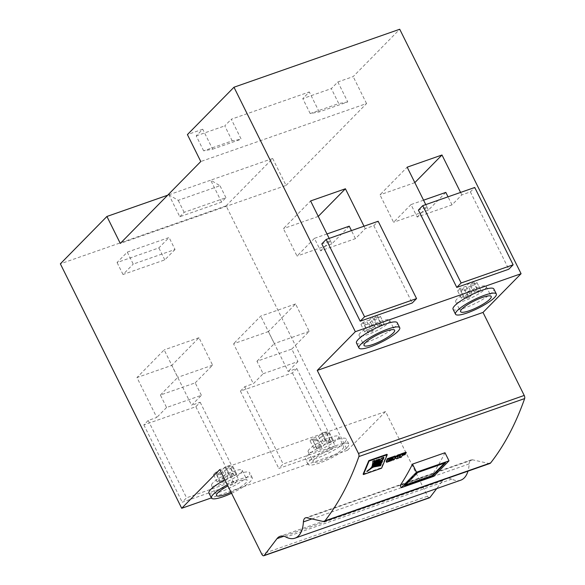 <?xml version="1.0" encoding="UTF-8"?>
<svg xmlns="http://www.w3.org/2000/svg" width="585" height="585" viewBox="0 0 585 585"><rect width="100%" height="100%" fill="white"/><g stroke="black" fill="none" stroke-linecap="round" stroke-linejoin="round"><path stroke-width="0.44" stroke-dasharray="2.92 2.19" d="M360.455 332.748A17.082 3.554 153.6 0 0 359.088 335.476A17.082 3.554 153.6 0 0 371.819 332.975A17.082 3.554 153.6 0 0 388.316 323.008A17.082 3.554 153.6 0 0 389.69 320.28A17.082 3.554 153.6 0 0 376.952 322.781A17.082 3.554 153.6 0 0 360.455 332.748M457.031 298.972A17.082 3.554 153.6 0 0 455.656 301.692A17.082 3.554 153.6 0 0 468.395 299.191A17.082 3.554 153.6 0 0 484.892 289.224A17.082 3.554 153.6 0 0 486.259 286.504A17.082 3.554 153.6 0 0 473.528 289.005A17.082 3.554 153.6 0 0 457.031 298.972M314.474 458.991A17.082 3.554 153.6 0 0 313.099 461.711A17.082 3.554 153.6 0 0 325.838 459.21A17.082 3.554 153.6 0 0 342.335 449.243A17.082 3.554 153.6 0 0 343.702 446.523A17.082 3.554 153.6 0 0 330.971 449.024A17.082 3.554 153.6 0 0 314.474 458.991M309.516 449.009A17.082 3.554 153.6 0 0 308.149 451.737A17.082 3.554 153.6 0 0 320.88 449.236A17.082 3.554 153.6 0 0 337.377 439.269A17.082 3.554 153.6 0 0 338.752 436.542A17.082 3.554 153.6 0 0 326.013 439.042A17.082 3.554 153.6 0 0 309.516 449.009M231.024 492.212A17.082 3.554 153.6 0 0 245.758 483.027A17.082 3.554 153.6 0 0 247.126 480.3A17.082 3.554 153.6 0 0 227.909 485.923M212.947 482.793A17.082 3.554 153.6 0 0 211.573 485.513A17.082 3.554 153.6 0 0 224.304 483.013A17.082 3.554 153.6 0 0 240.801 473.046A17.082 3.554 153.6 0 0 242.175 470.325A17.082 3.554 153.6 0 0 229.444 472.826A17.082 3.554 153.6 0 0 212.947 482.793M231.558 493.279A22.778 4.739 153.6 0 0 250.402 481.404A22.778 4.739 153.6 0 0 252.23 477.769A22.778 4.739 153.6 0 0 227.375 484.855M208.947 493.038A22.778 4.739 153.6 0 0 225.927 489.703A22.778 4.739 153.6 0 0 247.923 476.409A22.778 4.739 153.6 0 0 249.751 472.782A22.778 4.739 153.6 0 0 224.896 479.868M346.971 447.62A22.778 4.739 153.6 0 0 348.806 443.986A22.778 4.739 153.6 0 0 331.827 447.32A22.778 4.739 153.6 0 0 309.831 460.614A22.778 4.739 153.6 0 0 308.002 464.241A22.778 4.739 153.6 0 0 324.982 460.907A22.778 4.739 153.6 0 0 346.971 447.62M344.499 442.633A22.778 4.739 153.6 0 0 346.327 438.999A22.778 4.739 153.6 0 0 329.348 442.333A22.778 4.739 153.6 0 0 307.352 455.627A22.778 4.739 153.6 0 0 305.524 459.254A22.778 4.739 153.6 0 0 322.503 455.92A22.778 4.739 153.6 0 0 344.499 442.633M453.039 309.216A22.778 4.739 153.6 0 0 470.018 305.882A22.778 4.739 153.6 0 0 492.007 292.588A22.778 4.739 153.6 0 0 493.842 288.961M356.462 342.993A22.778 4.739 153.6 0 0 373.442 339.658A22.778 4.739 153.6 0 0 395.438 326.371A22.778 4.739 153.6 0 0 397.266 322.737M429.565 497.769A2.845 1.433 70.7 0 1 427.54 496.19L385.537 411.577L219.777 469.558M460.709 480.197A34.164 17.214 70.7 0 1 451.766 479.093A22.778 11.473 -109.3 0 0 445.807 478.362A22.778 11.473 -109.3 0 0 442.779 480.651L436.724 488.585M489.908 463.474A5.696 2.866 70.7 0 1 489.009 463.51L472.607 459.81A8.541 4.3 -109.3 0 0 471.261 459.861A8.541 4.3 -109.3 0 0 469.148 463.927A34.164 17.214 70.7 0 1 467.978 471.144M233.218 473.016L230.285 476L236.552 473.806L234.373 476.022L228.106 478.216L225.174 481.199L220.53 482.822L223.463 479.839L217.196 482.033L219.375 479.817L225.642 477.623L228.574 474.64L233.218 473.016L229.503 465.528L226.57 468.519L230.285 476M320.039 446.055L316.324 438.574L310.057 440.768L313.772 448.249L320.039 446.055L317.099 449.046L321.743 447.423L324.682 444.432L320.968 436.951L318.028 439.935L321.743 447.423M313.772 448.249L315.944 446.033L322.218 443.847L318.503 436.359L312.229 438.553L315.944 446.033M318.503 436.359L321.436 433.375L326.079 431.752L329.794 439.233L325.15 440.856L322.218 443.847M329.794 439.233L326.861 442.223L323.147 434.735L326.079 431.752M320.968 436.951L327.234 434.757L330.949 442.238L333.128 440.03L326.861 442.223M330.949 442.238L324.682 444.432M377.793 325.962L374.078 318.474L380.345 316.288L384.06 323.768L377.793 325.962L380.733 322.971L376.089 324.595L373.15 327.585L369.435 320.097L372.374 317.114L376.089 324.595M384.06 323.768L381.888 325.984L375.621 328.17L371.906 320.69L378.173 318.496L381.888 325.984M371.906 320.69L368.967 323.68L364.323 325.304L368.038 332.785L372.682 331.161L375.621 328.17M368.038 332.785L370.978 329.794L367.263 322.313L364.323 325.304M369.435 320.097L363.168 322.291L366.883 329.779L364.711 331.987L370.978 329.794M366.883 329.779L373.15 327.585M337.852 81.966L347.753 101.922L319.198 111.91L310.196 113.563L338.752 103.574L331.322 88.606L337.852 81.966L353.172 76.606L399.73 29.25M347.753 101.922L338.752 103.574M310.196 113.563L302.767 98.594L331.322 88.606M203.638 150.835L196.209 135.866L202.739 129.226L212.64 149.182L203.638 150.835L232.194 140.846L241.195 139.193L231.294 119.238L309.297 91.955L302.767 98.594M212.64 149.182L241.195 139.193M232.194 140.846L224.764 125.877L231.294 119.238M196.209 135.866L224.764 125.877M202.739 129.226L187.412 134.587M263.148 373.727L297.97 361.545L291.783 349.07L256.961 361.252L263.148 373.727L253.356 383.68L244.771 386.685L240.42 391.116L292.42 372.923L296.77 368.499L288.178 371.504L268.369 331.593L233.547 343.768L253.356 383.68M297.97 361.545L288.178 371.504M201.394 395.328L195.207 382.853L160.385 395.036L166.571 407.504L201.394 395.328L191.609 405.281L171.793 365.369L136.97 377.552L156.78 417.463L148.195 420.469L143.844 424.893L195.843 406.707L200.194 402.275L191.609 405.281M166.571 407.504L156.78 417.463M385.537 411.577L347.461 450.304L226.11 205.847L60.357 263.828M347.461 450.304L211.368 497.908M244.771 386.685L283.155 464.015L278.804 468.446L330.803 450.253L335.161 445.828L283.155 464.015M296.77 368.499L335.161 445.828M127.289 252.12L169.08 237.503L158.857 247.908L117.066 262.526L127.289 252.12L133.234 264.098L175.025 249.481L169.08 237.503M148.195 420.469L186.578 497.798L182.227 502.222L234.234 484.036L238.585 479.605L186.578 497.798M200.194 402.275L238.585 479.605M423.555 200.18L410.999 204.574L417.185 217.042L452.015 204.867L461.799 194.907L470.391 191.902L474.742 187.478M417.185 217.042L426.977 207.09L418.392 210.088M445.821 192.392L428.417 210.095L414.831 182.615M452.015 204.867L448.022 196.823M461.799 194.907L460.57 192.428M410.999 204.574L393.595 222.278L379.972 194.834L407.167 167.178M425.748 204.611L426.977 207.09M428.417 210.095L393.595 222.278M414.794 182.659L379.972 194.834M326.978 233.963L314.423 238.351L320.617 250.826L355.439 238.643L365.23 228.684L373.815 225.686L378.166 221.254M320.617 250.826L330.401 240.866L321.816 243.872M314.423 238.351L297.019 256.055L283.396 228.618L310.591 200.955M329.172 238.395L330.401 240.866M349.245 226.176L331.841 243.879L318.255 216.399M355.439 238.643L351.446 230.607M365.23 228.684L364.002 226.212M331.841 243.879L297.019 256.055M318.218 216.435L283.396 228.618M470.391 191.902L508.782 269.232M373.815 225.686L412.206 303.008M179.792 216.735L184.151 212.311L225.934 197.693L221.583 202.125L179.792 216.735L168.897 194.783L167.668 195.214M168.897 194.783L210.688 180.173L219.989 185.723L178.206 200.341L168.897 194.783M226.11 205.847L272.668 158.491L210.688 180.173L221.583 202.125M272.668 158.491L286.043 185.43L120.291 243.411M286.043 185.43L366.546 103.545L200.787 161.526M319.198 111.91L309.297 91.955M366.546 103.545L353.172 76.606M391.789 458.274L391.577 458.794L388.462 459.883L388.052 460.848L388.615 460.651M391.467 459.656L391.255 460.154L386.341 461.828L386.634 462.26M392.637 456.87L392.418 457.39L389.01 458.581L388.681 459.364L389.237 459.166M398.253 457.704L396.242 458.406L395.46 457.624L394.422 457.806L393.807 459.254L392.316 459.781L392.615 460.205M395.189 455.971L394.648 457.273L395.548 456.958M399.687 454.406L397.303 456.629L397.603 457.053L397.303 456.629M405.968 452.205L402.37 453.887L402.034 454.713L402.582 454.516M405.083 453.646L401.829 455.188L401.2 456.673L399.277 457.346M386.963 454.296L381.31 467.766L363.139 474.121M400.191 485.506L432.688 474.135A469.777 236.669 -109.3 0 0 444.995 452.746M432.688 474.135L433.778 476.322M444.476 463.144L445.353 462.252L445.594 462.75M445.353 462.252L417.493 471.993L404.44 485.272L405.559 484.877M404.44 485.272L404.688 485.769M417.493 471.993L417.741 472.497M469.258 297.377L472.197 294.394L478.464 292.2L480.636 289.984L474.369 292.178L477.309 289.195L472.665 290.818L469.726 293.802L463.459 295.995L461.287 298.211L467.554 296.017L464.614 299.001L469.258 297.377L465.543 289.897L460.9 291.52L464.614 299.001M292.42 372.923L330.803 450.253M240.42 391.116L278.804 468.446M195.843 406.707L234.234 484.036M143.844 424.893L182.227 502.222M160.385 395.036L177.789 377.332L164.166 349.888L136.97 377.552M195.207 382.853L212.611 365.15L198.988 337.706L171.793 365.369M198.988 337.706L164.166 349.888M212.611 365.15L177.789 377.332M291.783 349.07L309.187 331.366L295.564 303.929L268.369 331.593M295.564 303.929L260.742 316.112L233.547 343.768M256.961 361.252L274.365 343.549L260.742 316.112M309.187 331.366L274.365 343.549M184.151 212.311L178.206 200.341M225.934 197.693L219.989 185.723M175.025 249.481L164.794 259.879L123.011 274.497L133.234 264.098M164.794 259.879L158.857 247.908M123.011 274.497L117.066 262.526M368.967 323.68L372.682 331.161M372.374 317.114L377.018 315.49L380.733 322.971M374.078 318.474L377.018 315.49M380.345 316.288L378.173 318.496M363.168 322.291L360.996 324.507L367.263 322.313M360.996 324.507L364.711 331.987M460.9 291.52L463.839 288.537L467.554 296.017M465.543 289.897L468.483 286.906L472.197 294.394M469.726 293.802L466.011 286.321L468.951 283.33L472.665 290.818M480.636 289.984L476.921 282.504L470.654 284.698L473.594 281.707L468.951 283.33M473.594 281.707L477.309 289.195M470.654 284.698L474.369 292.178M466.011 286.321L459.744 288.515L457.572 290.723L461.287 298.211M459.744 288.515L463.459 295.995M463.839 288.537L457.572 290.723M476.921 282.504L474.749 284.719L478.464 292.2M474.749 284.719L468.483 286.906M321.436 433.375L325.15 440.856M318.028 439.935L313.385 441.558L317.099 449.046M316.324 438.574L313.385 441.558M310.057 440.768L312.229 438.553M327.234 434.757L329.413 432.542L323.147 434.735M329.413 432.542L333.128 440.03M229.503 465.528L224.859 467.152L228.574 474.64M224.859 467.152L221.927 470.143L225.642 477.623M228.106 478.216L224.391 470.728L221.452 473.718L225.174 481.199M217.196 482.033L213.481 474.545L219.748 472.351L216.816 475.342L221.452 473.718M216.816 475.342L220.53 482.822M219.748 472.351L223.463 479.839M224.391 470.728L230.658 468.541L232.837 466.325L236.552 473.806M230.658 468.541L234.373 476.022M226.57 468.519L232.837 466.325M213.481 474.545L215.66 472.336L219.375 479.817M215.66 472.336L221.927 470.143M381.31 467.766L381.603 468.19M376.367 465.792L373.8 466.464L380.945 463.62L380.689 464.212M380.945 463.62L381.244 464.044M373.8 466.464L374.1 466.888M374.4 464.117L371.438 466.808L376.565 459.627L379.175 458.713L379.475 459.13M376.565 459.627L376.864 460.044M371.468 466.764L371.767 467.188M371.621 466.793L371.914 467.218M379.175 458.713L378.59 459.437M372.923 464.614L372.075 465.653L372.682 460.98L374.97 460.183L375.27 460.6M372.682 460.98L372.981 461.397M372.279 465.601L372.579 466.026M374.97 460.183L374.788 460.768M376.543 464.68L372.221 467.13L382.254 460.497L381.925 461.294M382.254 460.497L382.553 460.921M372.221 467.13L372.513 467.554M374.905 464.819L366.7 471.152L366.992 471.583M383.365 457.77L383.606 457.163L380.996 458.07C376.82 462.516 372.053 466.874 366.7 471.152L367.153 471.627M383.606 457.163L383.906 457.58M380.996 458.07L381.296 458.494M405.763 452.702L406.063 453.126M401.2 456.673L401.493 457.097M401.829 455.188L402.129 455.613M404.878 454.121L405.178 454.545M402.034 454.713L402.326 455.137M402.37 453.887L402.67 454.311M393.807 459.254L394.1 459.686M394.422 457.806L394.721 458.23M394.948 457.624L395.241 458.048M395.46 457.624L395.76 458.048M396.242 458.406L396.542 458.83M397.266 456.724L397.566 457.148M394.648 457.273L394.941 457.697M388.052 460.848L388.352 461.272M388.462 459.883L388.762 460.307M391.577 458.794L391.87 459.218M388.681 459.364L388.981 459.781M389.01 458.581L389.303 459.006M392.418 457.39L392.71 457.814M386.466 461.828L386.758 462.252M391.255 460.154L391.548 460.578M427.54 496.19L261.78 554.17M451.766 479.093L286.014 537.074M489.009 463.51L323.249 521.491M472.607 459.81L306.854 517.784M469.148 463.927L311.915 518.932M442.779 480.651L283.849 536.24M372.287 467.225L372.579 467.649M359.088 335.476L364.038 345.45M455.656 301.692L460.614 311.673M308.149 451.737L313.099 461.711M211.573 485.513L216.523 495.495M252.23 477.769L249.751 472.782M348.806 443.986L346.327 438.999M471.261 459.861L305.502 517.842M445.807 478.362L280.054 536.335M308.002 464.241L305.524 459.254M242.175 470.325L247.126 480.3M338.752 436.542L343.702 446.523M486.259 286.504L491.217 296.478M389.69 320.28L394.641 330.262M373.99 467.042L373.698 466.611M371.738 467.283L371.446 466.859M372.367 466.121L372.075 465.697M372.44 467.686L372.14 467.261M366.949 471.707L366.649 471.283"/><path stroke-width="0.88" d="M365.413 342.73A17.082 3.554 153.6 0 0 364.038 345.45A17.082 3.554 153.6 0 0 376.769 342.949A17.082 3.554 153.6 0 0 393.266 332.982A17.082 3.554 153.6 0 0 394.641 330.262A17.082 3.554 153.6 0 0 381.91 332.763A17.082 3.554 153.6 0 0 365.413 342.73M461.982 308.946A17.082 3.554 153.6 0 0 460.614 311.673A17.082 3.554 153.6 0 0 473.345 309.173A17.082 3.554 153.6 0 0 489.842 299.206A17.082 3.554 153.6 0 0 491.217 296.478A17.082 3.554 153.6 0 0 478.479 298.979A17.082 3.554 153.6 0 0 461.982 308.946M227.909 485.923A17.082 3.554 153.6 0 0 217.898 492.767A17.082 3.554 153.6 0 0 216.523 495.495A17.082 3.554 153.6 0 0 231.024 492.212M227.375 484.855A22.778 4.739 153.6 0 0 213.254 494.391A22.778 4.739 153.6 0 0 211.426 498.025A22.778 4.739 153.6 0 0 231.558 493.279M224.896 479.868A22.778 4.739 153.6 0 0 210.775 489.404A22.778 4.739 153.6 0 0 208.947 493.038L211.426 498.025M494.486 297.582A22.778 4.739 153.6 0 0 496.314 293.948A22.778 4.739 153.6 0 0 479.334 297.282A22.778 4.739 153.6 0 0 457.346 310.569A22.778 4.739 153.6 0 0 455.51 314.203A22.778 4.739 153.6 0 0 472.49 310.869A22.778 4.739 153.6 0 0 494.486 297.582M496.314 293.948L493.842 288.961A22.778 4.739 153.6 0 0 476.863 292.295A22.778 4.739 153.6 0 0 454.867 305.582A22.778 4.739 153.6 0 0 453.039 309.216L455.51 314.203M397.91 331.359A22.778 4.739 153.6 0 0 399.738 327.732A22.778 4.739 153.6 0 0 382.766 331.066A22.778 4.739 153.6 0 0 360.769 344.353A22.778 4.739 153.6 0 0 358.934 347.987A22.778 4.739 153.6 0 0 375.914 344.653A22.778 4.739 153.6 0 0 397.91 331.359M399.738 327.732L397.266 322.737A22.778 4.739 153.6 0 0 380.287 326.072A22.778 4.739 153.6 0 0 358.291 339.366A22.778 4.739 153.6 0 0 356.462 342.993L358.934 347.987M436.724 488.585L429.946 497.484A2.845 1.433 70.7 0 1 429.865 497.579A2.845 1.433 70.7 0 1 429.565 497.769L263.806 555.75A2.845 1.433 70.7 0 1 261.78 554.17L219.777 469.558L181.708 508.285L60.357 263.828L106.916 216.465L120.291 243.411L200.787 161.526L187.412 134.587L233.978 87.231L355.329 331.688L317.253 370.415L358.459 453.433A2.845 1.433 70.7 0 1 358.89 456.556A469.777 236.669 70.7 0 1 324.894 520.899A5.696 2.866 70.7 0 1 324.748 521.067A5.696 2.866 70.7 0 1 324.148 521.454A5.696 2.866 70.7 0 1 323.249 521.491L306.854 517.784A8.541 4.3 -109.3 0 0 305.502 517.842A8.541 4.3 -109.3 0 0 303.396 521.908A34.164 17.214 70.7 0 1 298.533 535.86A34.164 17.214 70.7 0 1 294.957 538.178A34.164 17.214 70.7 0 1 286.014 537.074A22.778 11.473 -109.3 0 0 280.054 536.335A22.778 11.473 -109.3 0 0 277.019 538.631L264.186 555.465A2.845 1.433 70.7 0 1 264.106 555.56A2.845 1.433 70.7 0 1 263.806 555.75M467.978 471.144A34.164 17.214 70.7 0 1 464.293 477.879A34.164 17.214 70.7 0 1 460.709 480.197L294.957 538.178M233.978 87.231L399.73 29.25L521.081 273.707L483.005 312.434L524.218 395.453A2.845 1.433 70.7 0 1 524.643 398.575A469.777 236.669 70.7 0 1 490.647 462.918A5.696 2.866 70.7 0 1 490.501 463.086A5.696 2.866 70.7 0 1 489.908 463.474L324.148 521.454M211.368 497.908L181.708 508.285M513.133 264.808L474.742 187.478L422.743 205.664L418.392 210.088L456.775 287.418L508.782 269.232L513.133 264.808L461.126 282.994L456.775 287.418M448.022 196.823L445.821 192.392L423.555 200.18M460.57 192.428L441.989 154.996L407.167 167.178L425.748 204.611M414.831 182.615L441.989 154.996M416.557 298.584L378.166 221.254L326.167 239.448L321.816 243.872L360.199 321.202L412.206 303.008L416.557 298.584L364.55 316.777L360.199 321.202M364.002 226.212L345.413 188.772L310.591 200.955L329.172 238.395M351.446 230.607L349.245 226.176L326.978 233.963M318.255 216.399L345.413 188.772M521.081 273.707L355.329 331.688M167.668 195.214L106.916 216.465M483.005 312.434L317.253 370.415M388.052 460.848L391.467 459.656L391.548 460.578L386.634 462.26L387.614 459.152L392.93 457.287L392.71 457.814L389.303 459.006L388.981 459.781L392.089 458.698L391.87 459.218L388.762 460.307L388.352 461.272L391.76 460.081M386.341 461.828L386.634 462.26L386.217 461.616L387.321 458.728L392.637 456.87L392.93 457.287M388.681 459.364L391.789 458.274L392.089 458.698M392.316 459.781L392.615 460.205L392.25 459.057L393.259 456.651L395.189 455.971L394.941 457.697L397.961 455.539L399.986 454.83L397.603 457.053L398.546 458.128L396.542 458.83L395.241 458.048L394.1 459.686L392.615 460.205L393.551 457.068L395.482 456.395M394.648 457.273L397.661 455.115L399.687 454.406L399.986 454.83M397.266 456.724L398.546 458.128M399.57 457.77L399.277 457.346L400.652 454.062L405.968 452.205L406.268 452.622L406.063 453.126L402.67 454.311L402.326 455.137L405.376 454.07L405.178 454.545L402.129 455.613L401.493 457.097L399.57 457.77L400.952 454.486L406.268 452.622M402.034 454.713L405.083 453.646L405.376 454.07M363.431 474.552L363.139 474.121L368.791 460.651L386.963 454.296L387.263 454.713L381.603 468.19L363.431 474.552L369.091 461.068L387.263 454.713M449.009 460.834L444.995 452.746L412.491 464.117A469.777 236.669 70.7 0 1 400.191 485.506L401.273 487.693L433.778 476.322L449.009 460.834L416.505 472.197L401.273 487.693M412.491 464.117L416.505 472.197M432.542 476.029L445.594 462.75L417.741 472.497L404.688 485.769L432.542 476.029L432.293 475.532L444.476 463.144M405.559 484.877L432.293 475.532M326.167 239.448L364.55 316.777M422.743 205.664L461.126 282.994M368.791 460.651L369.091 461.068M383.116 459.547L366.992 471.583C372.426 467.232 377.193 462.867 381.296 458.494L383.906 457.58L383.116 459.547L382.817 459.13L374.905 464.819M366.861 471.203L366.992 471.583M372.513 467.554L382.553 460.921L381.742 462.859L372.513 467.554M372.367 466.077L372.981 461.397L375.27 460.6L372.579 466.026L372.155 465.689M371.767 467.188L376.864 460.044L379.475 459.13L371.767 467.188M371.563 466.83L371.738 467.232M374.1 466.888L381.244 464.044L380.513 465.726L374.1 466.888M373.764 466.611L373.983 467.005M380.945 463.62L380.221 465.302L380.513 465.726M380.221 465.302L376.367 465.792M371.621 466.793L371.914 467.218M378.59 459.437L374.4 464.117M372.279 465.601L372.579 466.026M374.788 460.768L372.923 464.614M381.925 461.294L381.742 462.859M381.449 462.435L376.543 464.68M383.606 457.163L382.817 459.13M400.652 454.062L400.952 454.486M397.661 455.115L397.961 455.539M396.199 456.483L396.498 456.907M395.548 456.958L395.848 457.382M393.259 456.651L393.551 457.068M387.321 458.728L387.614 459.152M386.312 461.134L386.605 461.558M524.218 395.453L358.459 453.433M524.643 398.575L358.89 456.556M490.647 462.918L324.894 520.899M311.915 518.932L303.396 521.908M283.849 536.24L277.019 538.631M429.946 497.484L264.186 555.465M372.287 467.225L372.579 467.649M392.586 460.161L392.286 459.737M386.561 462.179L386.268 461.755"/></g></svg>
